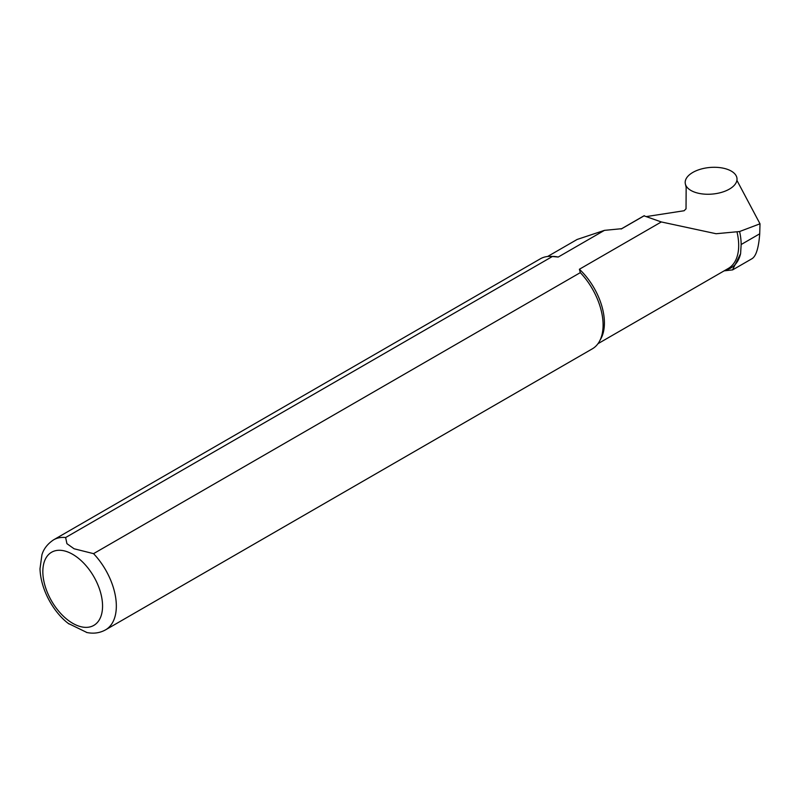 <?xml version="1.0" encoding="UTF-8"?>
<svg xmlns="http://www.w3.org/2000/svg" width="800" height="800" viewBox="0 0 800 800"><rect width="100%" height="100%" fill="white"/><g stroke="black" fill="none" stroke-linecap="round" stroke-linejoin="round"><path stroke-width="1.2" d="M692.73 191.38A25.99 13.35 -4.9 0 0 720.64 192.62A25.99 13.35 -4.9 0 0 737.01 179.52A25.99 13.35 -4.9 0 0 709.96 167.47A25.99 13.35 -4.9 0 0 685.37 183.99A25.99 13.35 -4.9 0 0 692.73 191.38M686.02 208.93A66.87 38.61 60 0 1 686.03 208.75L686.16 186.75M736.91 180.35L760 223.8L759.72 233.81C758.69 247.72 756.17 255.98 752.14 258.62L732.55 269.93M760 223.8L739.59 231.53A51 29.44 60 0 1 741.15 244.53L740.6 253.65L732.53 269.89L724.12 270.86M739.59 231.53L716.1 233.73L661.32 221.95L579.39 269.25A50.35 29.07 60 0 1 600.87 338.77L599.45 341.36A51.97 30.01 60 0 1 592.33 348.83L105.57 629.85A51.97 30.01 60 0 0 93.55 553.65L580.31 272.63L579.39 269.25M65.63 537.53A51.97 30.01 60 0 0 53.6 539.84L540.36 258.81A51.97 30.01 60 0 1 550.38 256.38L553.34 256.44A50.35 29.07 60 0 1 558.23 257.04L552.38 256.5L65.63 537.53L66.92 543.67L74.08 548.77L93.55 553.65M547.62 256.49L577.11 239.47L604.43 230.37L558.23 257.04M643.96 215.82L661.32 221.95M644.33 215.69L621.5 228.85M621.28 228.95A64.96 37.51 60 0 1 621.83 228.68L604.43 230.37M686.03 208.75L684.17 210.73L646.28 216.59M580.31 272.63A51.97 30.01 60 0 1 599.45 341.36M550.38 256.38A51.97 30.01 60 0 1 552.38 256.5M86.96 632.53L68.4 623.48M740.6 253.65A51.22 29.57 60 0 1 725.86 269.86M737 231.93A50.35 29.07 60 0 1 728.26 268.47L597.96 343.7M72.7 554.34A42.23 24.38 60 0 1 98.56 620.99A42.23 24.38 60 0 1 46.84 591.13A42.23 24.38 60 0 1 72.7 554.34M741.15 244.53L759.72 233.81M686.16 187.35L685.37 183.99M621.08 229.03L643.99 215.8M53.6 539.84C44.26 546.02 42.44 553.31 41.93 554.77L40 568.77C40.76 591.27 55.1 614 69.11 624.03M86.47 632.42C93.34 633.93 99.71 633.08 105.57 629.85"/></g></svg>
